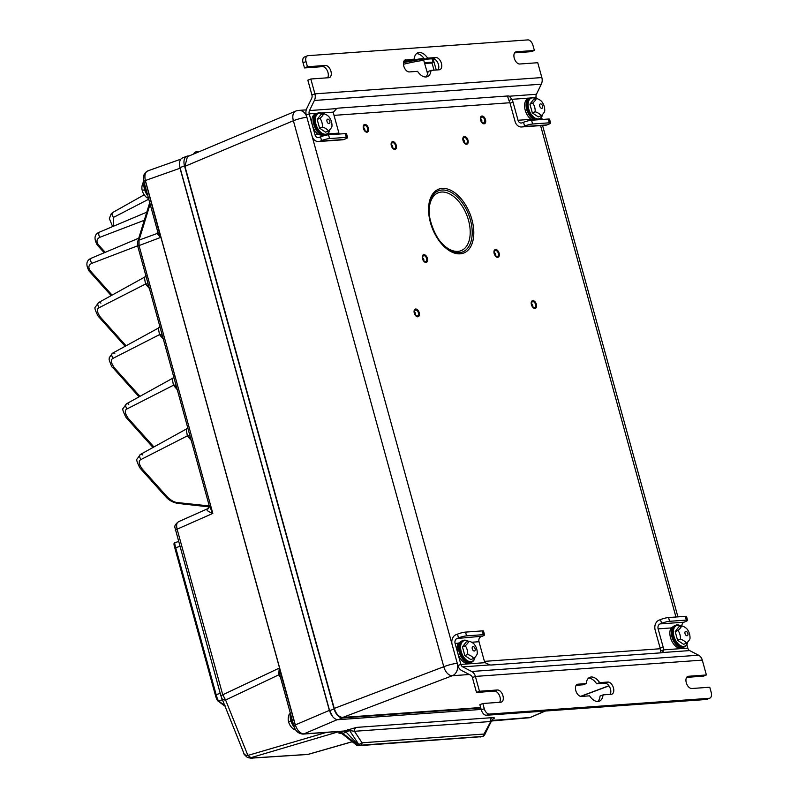 <?xml version="1.0" encoding="UTF-8"?>
<svg xmlns="http://www.w3.org/2000/svg" width="798" height="798" viewBox="0 0 798 798"><rect width="100%" height="100%" fill="white"/><g stroke="black" fill="none" stroke-linecap="round" stroke-linejoin="round"><path stroke-width="1.2" d="M253.614 757.92L251.19 757.801A5.925 5.855 117.3 0 1 247.31 757.282C249.914 758.16 251.749 758.409 252.806 758.05A5.925 4.848 -93.5 0 0 253.614 757.92L307.968 754.389L352.207 741.701M307.968 754.389L307.21 754.509A5.925 4.748 86 0 0 307.968 754.389M341.015 733.232L340.955 733.232C338.272 733.322 338.153 732.973 340.596 732.185L344.028 731.048L303.789 733.931L339.639 731.437L250.941 757.671L247.889 755.427L225.605 700.026L222.732 694.779L279.26 668.106L295.22 724.943L145.266 180.557L160.657 237.425L157.904 232.388L143.869 181.425A3.95 0.589 -15.4 0 1 145.027 180.657M251.19 757.801L250.941 757.671A5.925 5.855 -62.7 0 1 247.051 757.152L247.31 757.282M491.488 721.003L529.682 717.721L491.758 720.444M339.549 731.437L303.05 734.1A3.95 3.142 -94.1 0 0 303.529 734.02M530.939 717.402L493.403 720.395M358.721 745.661L482.571 736.464L358.721 745.661A1.975 1.566 85.9 0 1 358.402 745.721L356.766 745.282L342.222 733.861L346.043 732.015L344.028 731.048L356.487 727.397L492.226 717.651C494.93 717.601 495.119 718.09 492.805 719.108L492.546 719.227M339.639 731.437L336.367 731.706M163.331 339.09L159.5 334.631L113.306 358.192C110.383 359.479 110.762 362.711 114.443 367.898L139.84 396.207M149.386 288.477L145.555 284.018L99.361 307.579C96.448 308.866 96.827 312.098 100.498 317.275L125.904 345.594M145.914 275.879A5.925 4.588 30.7 0 1 145.765 276.168L145.765 276.168A5.925 4.588 30.7 0 1 144.378 277.505L144.837 276.986M148.209 284.208A5.925 3.242 -35.7 0 0 145.555 284.018L144.378 277.505M220.986 696.046A5.925 0.878 -15.4 0 1 220.926 695.956A5.925 0.878 -15.4 0 1 222.732 694.779L177.116 529.184L212.817 513.413L209.176 505.553L137.795 246.383A3.95 0.589 -15.4 0 1 139.042 245.575L139.042 240.118L150.124 204.138M148.498 285.245A5.925 2.863 -41.6 0 0 146.742 285.504M112.638 226.582L109.356 218.572L111.251 213.665L112.817 212.448A3.122 1.985 61.3 0 0 113.575 217.365L113.675 226.143M148.757 199.181L113.575 217.365M111.062 295.479L89.087 271.021C85.506 264.517 86.314 260.218 91.511 258.123A3.172 1.865 68.4 0 0 90.623 260.318A3.172 1.865 68.4 0 0 91.93 263.3C88.388 265.066 87.94 267.689 90.563 271.15L111.959 294.971M193.475 154.104L195.121 152.568L198.323 152.069M196.108 151.859L194.782 153.555M189.146 155.919L187.879 156.009A9.875 5.815 68.4 0 0 186.832 156.248L182.373 158.014A9.875 5.815 68.4 0 0 180.039 167.63L329.624 710.699A9.875 5.815 68.4 0 0 338.202 719.686L481.174 709.432M186.832 156.248A9.875 5.815 68.4 0 0 184.498 165.864L334.083 708.923A9.875 5.815 68.4 0 0 342.651 717.921L480.785 708.006M187.42 156.647L184.937 166.323L334.252 708.425C336.158 714.2 339.01 717.202 342.831 717.412L480.655 707.527M484.506 661.362L660.295 648.744A7.9 4.648 -111.6 0 0 660.165 648.235L663.138 647.048A7.9 4.648 -111.6 0 1 663.567 649.861L662.54 652.535L689.662 650.589A3.95 3.142 85.9 0 1 687.806 648.126L686.859 644.664M457.912 665.582L460.875 664.405A3.95 3.142 85.9 0 0 462.73 666.869L471.668 671.477A7.9 6.284 85.9 0 1 475.379 676.415L472.406 677.592A3.95 3.142 85.9 0 0 470.551 675.128L461.623 670.51A7.9 6.284 85.9 0 1 457.912 665.582L452.137 644.604A7.9 6.284 -94.1 0 1 455.997 634.719L457.483 634.131A5.925 0.878 -15.4 0 1 465.523 632.106L482.251 630.899A5.925 0.878 -15.4 0 1 483.518 631.098L484.556 634.869A5.925 0.878 164.6 0 0 483.289 634.669L482.251 630.899M660.295 648.744A7.9 4.648 -111.6 0 1 660.594 651.038L663.567 649.861L687.806 648.126M342.831 717.412L452.346 675.716A9.875 7.85 -94.1 0 0 457.284 663.318A9.875 1.456 164.6 0 0 443.778 666.729A9.875 5.935 69.2 0 0 452.346 675.716L469.344 674.5M507.468 95.999L508.944 100.498A7.9 4.648 -111.6 0 1 509.902 102.743A7.9 4.648 -111.6 0 1 510.052 103.261L515.069 121.446A7.9 6.284 85.9 0 0 521.573 126.972L545.473 125.256A7.9 6.284 85.9 0 0 546.989 124.907L548.465 124.318A5.925 0.878 164.6 0 0 550.6 123.002A5.925 0.878 164.6 0 0 549.343 122.812L532.605 124.009A5.925 0.878 164.6 0 0 524.565 126.034L523.079 126.623A7.9 6.284 85.9 0 1 521.573 126.972M660.165 648.235L655.158 630.041A7.9 6.284 -94.1 0 1 659.018 620.156L660.505 619.567A5.925 0.878 -15.4 0 1 668.544 617.542L685.283 616.335A5.925 0.878 -15.4 0 1 686.539 616.535L687.577 620.295A5.925 0.878 164.6 0 0 686.32 620.106L685.283 616.335M663.138 647.048L658.121 628.864A3.95 3.142 -94.1 0 1 660.056 623.916L661.542 623.328L660.505 619.567M687.577 620.295A5.925 0.878 164.6 0 1 685.442 621.612L683.966 622.201A3.95 3.142 -94.1 0 0 681.851 625.881M683.397 647.288A11.651 6.853 68.4 0 1 683.317 647.318A11.651 6.853 68.4 0 1 671.966 636.994A11.651 6.853 -111.6 0 1 674.719 625.652L671.198 627.926L658.121 628.864M683.317 647.318L681.831 647.906A11.651 6.853 -111.6 0 1 670.48 637.582A11.651 6.853 -111.6 0 1 671.198 627.926M462.042 640.884A11.651 6.853 -111.6 0 0 461.972 640.914A11.651 6.853 -111.6 0 0 459.219 652.255A11.651 6.853 68.4 0 0 470.571 662.589L469.084 663.178A11.651 6.853 -111.6 0 1 457.733 652.844A11.651 6.853 -111.6 0 1 458.451 643.188L455.099 643.427L460.875 664.405L485.124 662.669A7.9 4.648 -111.6 0 1 484.017 659.906L479.009 641.712L471.668 642.24M461.972 640.914L458.451 643.188M484.556 634.869A5.925 0.878 164.6 0 1 482.421 636.186L457.035 638.49A3.95 3.142 -94.1 0 0 455.099 643.427M480.935 636.774A3.95 3.142 -94.1 0 0 479.009 641.712M663.258 651.976L662.54 652.535A7.9 2.095 -163 0 1 661.303 652.814L491.748 664.983A7.9 2.095 -163 0 1 489.852 664.924L485.124 662.669M660.594 651.038L660.884 652.844M689.662 650.589L698.589 655.198A7.9 6.284 85.9 0 1 702.3 660.126L706.39 674.978L688.465 676.265A6.424 3.781 68.4 0 0 687.786 676.425A6.424 3.781 68.4 0 0 686.44 683.228A6.424 3.781 68.4 0 0 691.836 688.514L709.771 687.228L711.198 692.405A5.925 3.491 68.4 0 1 709.791 698.17A5.925 3.491 68.4 0 1 709.163 698.31L489.403 714.08A5.925 3.491 68.4 0 1 484.266 708.684L482.84 703.507L500.765 702.22A6.424 3.781 68.4 0 0 501.453 702.07A6.424 3.781 68.4 0 0 502.79 695.258A6.424 3.781 68.4 0 0 497.393 689.981L479.468 691.258L476.496 692.445L494.421 691.158L497.393 689.981M472.406 677.592L476.496 692.445M702.3 660.126L475.379 676.415L479.468 691.258M482.84 703.507L479.867 704.684L481.294 709.861L484.266 708.684M709.791 698.17L706.819 699.347A5.925 3.491 -111.6 0 1 706.19 699.497L486.441 715.257A5.925 3.491 -111.6 0 1 481.294 709.861M706.39 674.978L703.427 676.155L686.649 677.362M499.608 702.3A6.424 3.781 68.4 0 0 499.378 695.307A6.424 3.781 68.4 0 0 494.421 691.158M576.176 685.292L583.228 684.784L586.201 683.607L577.991 684.195A6.424 3.781 68.4 0 0 577.303 684.345A6.424 3.781 68.4 0 0 575.966 691.158A6.424 3.781 68.4 0 0 581.363 696.435L589.572 695.846A12.838 7.551 68.4 0 0 599.348 701.183A12.838 7.551 68.4 0 0 603.029 694.878L600.056 696.065A12.838 7.551 68.4 0 1 597.762 701.502M610.091 694.38A6.424 3.781 68.4 0 0 609.852 687.377A6.424 3.781 68.4 0 0 604.904 683.228L596.685 683.816A12.838 7.551 68.4 0 0 588.505 678.17M596.685 683.816L599.657 682.639L607.867 682.051A6.424 3.781 68.4 0 1 613.273 687.337A6.424 3.781 68.4 0 1 611.926 694.14A6.424 3.781 68.4 0 1 611.238 694.29L603.029 694.878M599.657 682.639A12.838 7.551 68.4 0 0 589.882 677.312A12.838 7.551 68.4 0 0 586.201 683.607M184.937 166.323L293.385 120.727A9.875 1.456 -15.4 0 1 306.891 117.306L452.137 644.604M339.28 134.044A3.95 3.142 85.9 0 1 338.921 133.116L333.903 114.932A7.9 4.648 -111.6 0 1 333.474 112.119L336.626 108.608L309.504 110.553L314.382 100.468A7.9 6.284 -94.1 0 0 314.911 93.855L311.938 95.032A3.95 3.142 -94.1 0 1 311.679 98.334L306.791 108.428A7.9 6.284 -94.1 0 0 306.262 115.042L306.891 117.306A9.875 7.85 -94.1 0 0 298.761 110.403L298.761 110.403A9.875 9.875 0 0 0 295.639 111.151A9.875 5.895 67.2 0 0 293.385 120.727L443.778 666.729L334.252 708.425M514.63 52.858L531.408 51.651L534.381 50.474L516.446 51.76A6.424 3.781 68.4 0 0 515.767 51.91A6.424 3.781 68.4 0 0 514.421 58.723A6.424 3.781 68.4 0 0 519.817 64L537.752 62.723L541.842 77.566A7.9 6.284 -94.1 0 1 541.303 84.189L536.426 94.274A3.95 3.142 -94.1 0 0 536.166 97.575L536.386 98.393M541.573 117.236L541.942 118.553A3.95 3.142 85.9 0 0 542.301 119.471M550.6 123.002L549.563 119.241A5.925 0.878 -15.4 0 0 548.296 119.042L531.568 120.249A5.925 0.878 -15.4 0 0 523.528 122.274L522.042 122.862A3.95 3.142 85.9 0 1 521.284 123.032A3.95 3.142 85.9 0 1 518.032 120.269L531.109 119.331A11.651 6.853 -111.6 0 1 525.204 110.154A11.651 6.853 -111.6 0 1 527.957 98.812L529.443 98.224A11.651 6.853 -111.6 0 1 529.523 98.194M508.944 100.498L511.917 99.321A7.9 4.648 -111.6 0 1 513.024 102.084L518.032 120.269M336.626 108.608A7.9 3.88 -51.8 0 1 338.362 108.129L507.917 95.969A7.9 3.88 -51.8 0 1 509.304 96.219L509.762 96.438M536.426 94.274L509.304 96.219L511.917 99.321L529.932 98.024M343.958 139.48L345.444 138.892A5.925 0.878 164.6 0 0 347.579 137.575A5.925 0.878 164.6 0 0 346.312 137.376L329.584 138.573A5.925 0.878 164.6 0 0 321.544 140.598L320.058 141.196L343.958 139.48A7.9 6.284 85.9 0 1 342.452 139.82L318.542 141.535A7.9 6.284 85.9 0 1 312.038 136.009M320.058 141.196A7.9 6.284 85.9 0 1 318.542 141.535M347.579 137.575L346.541 133.805A5.925 0.878 -15.4 0 0 345.275 133.605L328.547 134.812A5.925 0.878 -15.4 0 0 320.507 136.837L319.02 137.426A3.95 3.142 85.9 0 1 318.262 137.595A3.95 3.142 85.9 0 1 315.011 134.832L318.352 134.593A11.651 6.853 -111.6 0 1 312.457 125.416A11.651 6.853 -111.6 0 1 315.21 114.074L316.686 113.486A11.651 6.853 -111.6 0 1 316.766 113.456M309.504 110.553A3.95 3.142 -94.1 0 0 309.235 113.865L315.011 134.832M534.381 50.474L532.944 45.296A5.925 3.491 68.4 0 0 527.807 39.9L308.048 55.67A5.925 3.491 68.4 0 0 307.42 55.81A5.925 3.491 68.4 0 0 306.023 61.576L307.449 66.753L325.375 65.466A6.424 3.781 68.4 0 1 330.781 70.753A6.424 3.781 68.4 0 1 329.434 77.556A6.424 3.781 68.4 0 1 328.746 77.715L310.821 79.002L314.911 93.855L541.842 77.566M327.589 77.795A6.424 3.781 68.4 0 0 327.36 70.803A6.424 3.781 68.4 0 0 322.402 66.643L304.477 67.93L303.05 62.753A5.925 3.491 -111.6 0 1 304.447 56.987L307.42 55.81M311.938 95.032L307.848 80.179L310.821 79.002M425.743 76.987A12.838 7.551 68.4 0 0 428.047 71.551L431.01 70.374L439.229 69.785A6.424 3.781 68.4 0 0 439.907 69.635A6.424 3.781 68.4 0 0 441.254 62.823A6.424 3.781 68.4 0 0 435.848 57.546L427.638 58.134A12.838 7.551 68.4 0 0 417.863 52.798A12.838 7.551 68.4 0 0 414.182 59.102L411.209 60.279L404.157 60.778M438.072 69.865A6.424 3.781 68.4 0 0 437.833 62.872A6.424 3.781 68.4 0 0 432.885 58.723L424.666 59.311A12.838 7.551 68.4 0 0 416.486 53.656M424.666 59.311L427.638 58.134M404.686 60.199L414.182 59.102M405.973 59.69A6.424 3.781 68.4 0 0 405.294 59.84A6.424 3.781 68.4 0 0 403.948 66.643A6.424 3.781 68.4 0 0 409.344 71.93L417.554 71.341A12.838 7.551 68.4 0 0 427.339 76.668A12.838 7.551 68.4 0 0 431.01 70.374M304.477 67.93L307.449 66.753M325.365 135.121A11.651 6.853 68.4 0 1 325.285 135.151A11.651 6.853 68.4 0 1 313.933 124.827A11.651 6.853 -111.6 0 1 316.686 113.486M318.352 134.593L324.048 135.64L325.285 135.151M326.472 134.682A11.651 6.853 68.4 0 1 315.13 124.358A11.651 6.853 -111.6 0 1 317.883 113.017L316.836 113.426A11.651 6.853 -111.6 0 0 314.083 124.767A11.651 6.853 68.4 0 0 325.434 135.091L326.472 134.682A11.651 6.853 68.4 0 0 329.724 129.755M317.883 113.017A11.651 6.853 -111.6 0 1 322.941 113.895M329.684 129.785A11.062 6.504 68.4 0 1 323.19 133.805A11.062 6.504 68.4 0 1 315.928 124.149A11.062 6.504 -111.6 0 1 322.851 113.924M328.377 131.042L325.554 132.159L319.569 128.149L317.175 119.451L319.998 118.333A11.352 3.062 -33.4 0 0 323.579 113.635A11.352 5.965 5.1 0 1 329.195 117.087A13.825 13.825 0 0 1 330.831 119.88A11.352 9.027 85.9 0 1 331.479 121.715A11.352 9.027 85.9 0 1 331.958 126.343A11.352 3.062 146.6 0 1 328.377 131.042A11.352 5.965 -174.9 0 0 322.392 127.032A11.352 9.027 -94.1 0 0 321.913 122.393A11.352 9.027 -94.1 0 0 319.998 118.333M329.823 121.276A2.324 1.367 -111.6 0 1 329.025 123.59A2.324 1.367 -111.6 0 1 327 121.476A2.324 1.367 -111.6 0 1 327.798 119.151A2.324 1.367 -111.6 0 1 329.823 121.276M329.564 117.645A11.352 9.027 85.9 0 1 330.831 119.88M319.569 128.149L322.392 127.032M317.175 119.451L320.756 114.762L323.579 113.635M535.109 119.989A11.651 6.853 68.4 0 1 526.69 109.565A11.651 6.853 -111.6 0 1 529.443 98.224M531.109 119.331L532.685 120.159M542.47 114.483A11.651 6.853 68.4 0 1 539.229 119.421A11.651 6.853 68.4 0 1 527.877 109.087A11.651 6.853 -111.6 0 1 530.63 97.745L529.593 98.164A11.651 6.853 -111.6 0 0 526.84 109.506A11.651 6.853 68.4 0 0 535.408 119.969M530.63 97.745A11.651 6.853 -111.6 0 1 535.687 98.633M542.44 114.523A11.062 6.504 68.4 0 1 535.947 118.533A11.062 6.504 68.4 0 1 528.685 108.887A11.062 6.504 -111.6 0 1 535.608 98.663M541.124 115.78L538.301 116.897L532.326 112.887L529.922 104.189L532.755 103.072A11.352 3.062 -33.4 0 0 536.336 98.373A11.352 5.965 5.1 0 1 541.942 101.825A13.825 13.825 0 0 1 543.588 104.618A11.352 9.027 85.9 0 1 544.236 106.443A11.352 9.027 85.9 0 1 544.715 111.082A11.352 3.062 146.6 0 1 541.124 115.78A11.352 5.965 -174.9 0 0 535.149 111.77A11.352 9.027 -94.1 0 0 534.67 107.132A11.352 9.027 -94.1 0 0 532.755 103.072M542.58 106.004A2.324 1.367 -111.6 0 1 541.782 108.329A2.324 1.367 -111.6 0 1 539.757 106.214A2.324 1.367 -111.6 0 1 540.555 103.89A2.324 1.367 -111.6 0 1 542.58 106.004M542.311 102.383A11.352 9.027 85.9 0 1 543.588 104.618M532.326 112.887L535.149 111.77M529.922 104.189L533.513 99.501L536.336 98.373M483.289 634.669L466.561 635.866A5.925 0.878 164.6 0 0 458.521 637.891L457.483 634.131M457.035 638.49L458.521 637.891M471.758 662.111A11.651 6.853 68.4 0 1 460.406 651.786A11.651 6.853 -111.6 0 1 463.159 640.445L462.122 640.854A11.651 6.853 -111.6 0 0 459.369 652.195A11.651 6.853 68.4 0 0 470.72 662.53L471.758 662.111A11.651 6.853 68.4 0 0 475 657.183M463.159 640.445A11.651 6.853 -111.6 0 1 468.217 641.323M474.97 657.223A11.062 6.504 68.4 0 1 468.476 661.233A11.062 6.504 68.4 0 1 461.204 651.587A11.062 6.504 -111.6 0 1 468.137 641.363M473.653 658.47L470.83 659.597L464.845 655.587L462.451 646.889L465.274 645.762A11.352 3.062 -33.4 0 0 468.865 641.073A11.352 5.965 5.1 0 1 474.471 644.525A13.825 13.825 0 0 1 476.107 647.308A11.352 9.027 85.9 0 1 476.755 649.143A11.352 9.027 85.9 0 1 477.234 653.781A11.352 3.062 146.6 0 1 473.653 658.47A11.352 5.965 -174.9 0 0 467.678 654.47A11.352 9.027 -94.1 0 0 467.199 649.831A11.352 9.027 -94.1 0 0 465.274 645.762M475.099 648.704A2.324 1.367 -111.6 0 1 474.301 651.028A2.324 1.367 -111.6 0 1 472.286 648.904A2.324 1.367 -111.6 0 1 473.084 646.589A2.324 1.367 -111.6 0 1 475.099 648.704M474.84 645.083A11.352 9.027 85.9 0 1 476.107 647.308M464.845 655.587L467.678 654.47M462.451 646.889L466.032 642.191L468.865 641.073M684.504 646.849A11.651 6.853 68.4 0 1 673.153 636.525A11.651 6.853 -111.6 0 1 675.906 625.183L674.869 625.592A11.651 6.853 -111.6 0 0 672.115 636.934A11.651 6.853 68.4 0 0 683.467 647.258L684.504 646.849A11.651 6.853 68.4 0 0 687.746 641.921A11.062 6.504 68.4 0 1 681.223 645.971A11.062 6.504 68.4 0 1 673.961 636.315A11.062 6.504 -111.6 0 1 680.884 626.101M675.906 625.183A11.651 6.853 -111.6 0 1 680.973 626.061M686.41 643.208L683.577 644.325L677.602 640.325L675.208 631.617L678.031 630.5A11.352 3.062 -33.4 0 0 681.612 625.812A11.352 5.965 5.1 0 1 687.228 629.263A13.825 13.825 0 0 1 688.864 632.046A11.352 9.027 85.9 0 1 689.512 633.881A11.352 9.027 85.9 0 1 689.991 638.52A11.352 3.062 146.6 0 1 686.41 643.208A11.352 5.965 -174.9 0 0 680.425 639.198A11.352 9.027 -94.1 0 0 679.946 634.57A11.352 9.027 -94.1 0 0 678.031 630.5M687.856 633.442A2.324 1.367 -111.6 0 1 687.058 635.767A2.324 1.367 -111.6 0 1 685.033 633.642A2.324 1.367 -111.6 0 1 685.831 631.318A2.324 1.367 -111.6 0 1 687.856 633.442M687.597 629.812A11.352 9.027 85.9 0 1 688.864 632.046M677.602 640.325L680.425 639.198M675.208 631.617L678.789 626.929L681.612 625.812M686.32 620.106L669.582 621.303A5.925 0.878 164.6 0 0 661.542 623.328M427.618 73.825L423.738 60.319L422.341 58.972A46.224 7.212 -16.1 0 1 424.277 58.733M424.656 63.541A44.648 6.963 -16.1 0 1 432.037 63.132M406.581 48.598L402.481 48.887M403.598 62.084A44.648 6.963 -16.1 0 1 424.027 58.384M431.898 58.294L433.294 59.631L436.277 69.995M434.052 70.154L431.918 62.723L433.045 62.254A46.224 7.212 163.9 0 0 424.456 62.823M433.045 62.254L432.047 58.783M329.524 710.33L332.616 716.554M280.587 677.582L278.702 674.879L279.26 668.106M279.918 675.327A1.975 1.267 -23.9 0 0 278.702 674.879L225.605 700.026A5.925 3.86 -21.9 0 1 221.625 698.05A5.925 3.86 -21.9 0 1 221.465 697.482M279.34 668.275L279.779 674.849L293.824 725.811A3.95 0.589 -15.4 0 1 294.971 725.043M179.5 163.929L180.029 168.238L329.365 710.39L295.32 724.903C297.285 730.579 300.148 733.571 303.888 733.891L344.138 731.008A3.95 2.155 67.2 0 1 346.043 732.015L358.252 744.823L356.975 744.803M145.266 180.557A3.95 0.589 -15.4 0 1 145.366 180.518C144.189 174.762 145.316 171.48 148.747 170.672M160.657 237.425L139.042 245.575L212.817 513.413C208.009 511.548 206.153 510.122 207.231 509.144L208.547 508.615M160.687 237.614L157.126 233.485L157.555 230.951M157.854 232.208A1.975 1.646 -3.5 0 1 157.126 233.485L139.042 240.118A3.95 2.733 16.9 0 0 137.735 241.495L149.715 202.652M545.363 711.028L529.782 717.681L544.745 711.078M483.259 735.856L482.571 736.464L483.259 735.856L482.571 736.464L359.25 745.312L358.252 744.823L362.053 742.788L354.462 731.297A3.95 3.142 85.9 0 1 356.487 727.397M358.671 745.512A1.975 1.207 -108.2 0 1 357.674 745.013L342.591 733.163A3.95 2.424 71.7 0 0 340.596 732.185M346.043 732.015L349.584 730.529A3.95 2.155 67.2 0 0 347.669 729.522M359.838 745.043A1.975 1.107 -114.9 0 1 358.841 744.554L349.584 730.529L354.462 731.297L490.201 721.552A3.95 3.142 85.9 0 1 492.226 717.651M483.827 735.586L484.027 734.04L491.349 720.365M175.38 530.451A5.925 0.878 -15.4 0 1 175.311 530.371A5.925 0.878 -15.4 0 1 177.116 529.184C176.059 524.655 176.767 522.121 179.231 521.583M326.382 732.424L247.889 755.427A5.925 3.86 -21.9 0 1 243.909 753.432L220.926 695.966L174.832 527.189C174.543 525.742 175.73 523.937 178.403 521.762L208.208 508.496A5.925 4.888 48.4 0 1 207.231 509.144M187.739 427.728A5.925 4.588 30.7 0 1 187.59 428.007L187.59 428.007A5.925 4.588 30.7 0 1 186.203 429.354L187.869 427.249M190.034 436.047A5.925 3.242 -35.7 0 0 187.38 435.858L186.203 429.354M190.323 437.085A5.925 2.863 -41.6 0 0 188.567 437.344L187.38 435.858L141.186 459.419C138.273 460.705 138.653 463.937 142.323 469.124L167.201 496.845C170.932 500.456 174.383 502.361 177.555 502.57L209.246 505.952M191.211 440.316L188.567 437.344M159.859 326.502A5.925 4.588 30.7 0 1 159.71 326.781L159.71 326.781A5.925 4.588 30.7 0 1 158.323 328.118L112.538 353.195A3.162 2.015 61.4 0 0 113.306 358.192M162.154 334.821A5.925 3.242 -35.7 0 0 159.5 334.631L158.323 328.118M162.433 335.858A5.925 2.863 -41.6 0 0 160.687 336.118M114.842 353.723A3.162 2.015 61.4 0 0 112.538 353.195L109.256 357.733L109.117 359.589C111.022 365.394 112.309 368.117 112.957 367.758A3.032 1.456 -41.7 0 0 114.443 367.898M177.266 389.703L173.445 385.244L127.251 408.805C124.328 410.092 124.707 413.324 128.378 418.511L153.785 446.82M176.378 386.471A5.925 2.863 -41.6 0 0 174.632 386.731M176.089 385.434A5.925 3.242 -35.7 0 0 173.445 385.244L172.258 378.741L173.645 377.394A5.925 4.588 30.7 0 1 172.258 378.741M173.804 377.115A5.925 4.588 30.7 0 1 173.645 377.394L173.924 376.636M128.777 404.337A3.162 2.015 61.4 0 0 126.473 403.808L126.473 403.808A3.162 2.015 61.4 0 0 127.251 408.805M142.722 454.96A3.162 2.015 61.4 0 0 140.418 454.431L140.418 454.431A3.162 2.015 61.4 0 0 141.186 459.419M167.201 496.845A3.002 1.426 -42 0 1 165.735 496.725C168.867 500.296 172.957 502.531 178.004 503.438A3.082 0.778 -84.6 0 1 177.555 502.57M209.206 506.66A3.571 0.898 -84.6 0 1 208.976 505.912M292.726 721.841A11.651 6.853 -111.6 0 1 291.649 717.921M293.046 722.988A11.651 6.853 -111.6 0 1 291.36 716.873M294.213 727.028A11.651 6.853 -111.6 0 1 290.352 714.26A11.651 6.853 -111.6 0 1 290.462 713.602M294.312 727.267A11.062 6.504 -111.6 0 1 290.292 714.719A11.062 6.504 -111.6 0 1 290.322 714.489M290.452 713.572L289.305 714.02A11.352 6.973 -56.2 0 0 288.317 720.604A11.352 6.973 -56.2 0 0 288.617 721.761A11.352 8.648 -142.6 0 0 289.385 724.035A11.352 8.648 -142.6 0 0 293.455 729.093A11.352 1.676 164.6 0 0 295.26 729.192M290.901 720.853L288.617 721.761M294.881 728.524L293.455 729.093M145.326 186.722A11.651 6.853 68.4 0 0 146.413 190.642M145.037 185.665A11.651 6.853 68.4 0 0 146.722 191.789M144.578 189.655L142.303 190.552A11.352 6.973 -56.2 0 1 142.004 189.405A11.352 6.973 -56.2 0 1 142.982 182.822L144.129 182.373A11.651 6.853 68.4 0 0 144.039 183.061A11.651 6.853 68.4 0 0 147.81 195.709M144.009 183.291A11.062 6.504 68.4 0 0 143.979 183.52A11.062 6.504 68.4 0 0 147.859 195.909M142.303 190.552A11.352 8.648 -142.6 0 0 143.061 192.827A11.352 8.648 -142.6 0 0 147.131 197.894A11.352 1.676 164.6 0 0 148.438 198.014M148.278 197.435L147.131 197.894M146.742 212.188L99.62 232.078A3.152 1.855 68.4 0 0 98.743 234.253A3.152 1.855 68.4 0 0 100.039 237.215C96.478 239.001 96.039 241.634 98.703 245.126L105.226 252.338M100.897 303.11A3.162 2.015 61.4 0 0 98.593 302.582L98.593 302.582A3.162 2.015 61.4 0 0 99.361 307.579M529.682 717.721A3.95 3.142 -94.1 0 0 529.782 717.681L491.777 720.414M303.789 733.931A3.95 3.142 -94.1 0 0 303.888 733.891L337.295 719.646M89.087 271.021A3.022 1.446 -41.8 0 0 90.563 271.15M137.655 245.814L91.93 263.3M194.054 153.864L194.552 152.837A1.975 1.177 64.4 0 1 194.981 152.298M195.251 152.219A1.975 1.177 64.4 0 0 194.991 152.288L195.55 152.019M195.65 151.979L197.984 151.46A1.975 1.566 85.9 0 0 197.685 151.51L196.418 151.76A1.975 1.137 72.3 0 0 196.258 151.79A1.975 1.137 72.3 0 0 195.729 152.368L195.61 153.206M200.138 151.301L197.984 151.46A1.975 1.566 85.9 0 1 198.971 151.8M338.202 719.686L342.651 717.921M329.624 710.699L334.083 708.923M180.039 167.63L184.498 165.864M580.505 696.365L608.904 685.751M675.946 617.004L540.585 125.605M509.902 102.743L334.023 115.361M366.97 132.199A4.09 2.404 -111.6 0 1 363.429 128.488A4.09 2.404 -111.6 0 1 364.826 124.408A4.09 2.404 -111.6 0 1 368.377 128.129A4.09 2.404 -111.6 0 1 366.97 132.199M417.823 316.806A4.09 2.404 -111.6 0 1 414.282 313.085A4.09 2.404 -111.6 0 1 415.678 309.016A4.09 2.404 -111.6 0 1 419.219 312.736A4.09 2.404 -111.6 0 1 417.823 316.806M484.107 123.8A4.09 2.404 -111.6 0 1 480.566 120.079A4.09 2.404 -111.6 0 1 481.962 116.009A4.09 2.404 -111.6 0 1 485.503 119.73A4.09 2.404 -111.6 0 1 484.107 123.8M534.959 308.397A4.09 2.404 -111.6 0 1 531.408 304.686A4.09 2.404 -111.6 0 1 532.805 300.607A4.09 2.404 -111.6 0 1 536.356 304.327A4.09 2.404 -111.6 0 1 534.959 308.397M394.87 149.406A4.09 2.404 -111.6 0 1 391.329 145.695A4.09 2.404 -111.6 0 1 392.726 141.615A4.09 2.404 -111.6 0 1 396.267 145.336A4.09 2.404 -111.6 0 1 394.87 149.406M426.002 262.432A4.09 2.404 -111.6 0 1 422.461 258.712A4.09 2.404 -111.6 0 1 423.858 254.642A4.09 2.404 -111.6 0 1 427.399 258.362A4.09 2.404 -111.6 0 1 426.002 262.432M466.591 144.268A4.09 2.404 -111.6 0 1 463.04 140.548A4.09 2.404 -111.6 0 1 464.436 136.478A4.09 2.404 -111.6 0 1 467.987 140.189A4.09 2.404 -111.6 0 1 466.591 144.268M497.713 257.285A4.09 2.404 -111.6 0 1 494.171 253.565A4.09 2.404 -111.6 0 1 495.568 249.495A4.09 2.404 -111.6 0 1 499.119 253.215A4.09 2.404 -111.6 0 1 497.713 257.285M460.197 253.824A34.304 20.179 -111.6 0 1 430.431 222.602A34.304 20.179 -111.6 0 1 442.182 188.408A34.304 20.179 -111.6 0 1 471.937 219.63A34.304 20.179 -111.6 0 1 460.197 253.824M459.169 252.737A32.888 19.342 -111.6 0 1 455.369 252.467C437.494 250.552 421.045 209.076 432.735 195.43A32.888 19.342 -111.6 0 1 441.893 190.024A32.888 19.342 -111.6 0 1 470.421 219.949A32.888 19.342 -111.6 0 1 459.169 252.737M435.429 234.293A31.112 18.304 -111.6 0 0 457.872 251.37A31.112 18.304 68.4 0 0 468.526 220.358A31.112 18.304 68.4 0 0 441.533 192.039A31.112 18.304 -111.6 0 0 430.681 222.333M366.511 131.341A3.102 1.825 -111.6 0 1 363.828 128.518A3.102 1.825 -111.6 0 1 364.886 125.436A3.102 1.825 -111.6 0 1 367.579 128.249A3.102 1.825 -111.6 0 1 366.511 131.341M364.467 128.179L364.816 129.436L364.467 128.179M364.496 128.588L364.636 129.086L364.496 128.588M417.364 315.938A3.102 1.825 -111.6 0 1 414.671 313.125A3.102 1.825 -111.6 0 1 415.738 310.033A3.102 1.825 -111.6 0 1 418.421 312.856A3.102 1.825 -111.6 0 1 417.364 315.938M415.319 312.776L415.668 314.033L415.319 312.776M415.339 313.185L415.479 313.694L415.339 313.185M483.648 122.932A3.102 1.825 -111.6 0 1 480.965 120.119A3.102 1.825 -111.6 0 1 482.022 117.027A3.102 1.825 -111.6 0 1 484.705 119.85A3.102 1.825 -111.6 0 1 483.648 122.932M481.603 119.77L481.952 121.027L481.603 119.77M481.633 120.179L481.763 120.688L481.633 120.179M534.5 307.539A3.102 1.825 -111.6 0 1 531.807 304.716A3.102 1.825 -111.6 0 1 532.874 301.634A3.102 1.825 -111.6 0 1 535.558 304.447A3.102 1.825 -111.6 0 1 534.5 307.539M532.456 304.377L532.795 305.634L532.456 304.377M532.475 304.786L532.615 305.285L532.475 304.786M394.411 148.548A3.102 1.825 -111.6 0 1 391.728 145.725A3.102 1.825 -111.6 0 1 392.786 142.643A3.102 1.825 -111.6 0 1 395.479 145.455A3.102 1.825 -111.6 0 1 394.411 148.548M392.367 145.386L392.716 146.642L392.367 145.386M392.397 145.795L392.536 146.293L392.397 145.795M425.543 261.564A3.102 1.825 -111.6 0 1 422.86 258.751A3.102 1.825 -111.6 0 1 423.918 255.659A3.102 1.825 -111.6 0 1 426.601 258.482A3.102 1.825 -111.6 0 1 425.543 261.564M423.499 258.402L423.848 259.659L423.499 258.402M423.529 258.811L423.668 259.32L423.529 258.811M466.132 143.401A3.102 1.825 -111.6 0 1 463.439 140.588A3.102 1.825 -111.6 0 1 464.506 137.495A3.102 1.825 -111.6 0 1 467.189 140.318A3.102 1.825 -111.6 0 1 466.132 143.401M464.087 140.239L464.426 141.495L464.087 140.239M464.107 140.648L464.246 141.156L464.107 140.648M497.264 256.427A3.102 1.825 -111.6 0 1 494.57 253.604A3.102 1.825 -111.6 0 1 495.628 250.512A3.102 1.825 -111.6 0 1 498.321 253.335A3.102 1.825 -111.6 0 1 497.264 256.427M495.219 253.265L495.558 254.522L495.219 253.265M495.239 253.664L495.378 254.173L495.239 253.664M683.966 622.201L660.056 623.916M462.73 666.869L489.852 664.924M471.668 671.477L698.589 655.198M576.705 684.704L577.991 684.195M604.904 683.228L607.867 682.051M486.441 715.257L489.403 714.08M706.19 699.497L709.163 698.31M687.178 676.774L688.465 676.265M523.079 126.623L546.989 124.907M510.052 103.261L513.024 102.084M306.262 115.042L309.235 113.865L317.185 113.286M541.303 84.189L314.382 100.468M432.885 58.723L435.848 57.546M303.05 62.753L306.023 61.576M322.402 66.643L325.375 65.466M515.159 52.269L516.446 51.76M333.474 112.119L321.125 113.007M536.166 97.575L533.882 97.745M327.699 133.924L338.921 133.116M540.455 118.663L541.942 118.553M328.547 134.812L329.584 138.573M320.507 136.837L321.544 140.598M345.275 133.605L346.312 137.376M548.296 119.042L549.343 122.812M523.528 122.274L524.565 126.034M531.568 120.249L532.605 124.009M466.561 635.866L465.523 632.106M669.582 621.303L668.544 617.542M403.449 64.259A47.411 7.401 -16.1 0 1 423.738 60.319M433.294 59.631A47.411 7.401 -16.1 0 1 435.548 59.77M403.499 62.573A45.436 7.092 -16.1 0 1 422.341 58.982M295.22 724.943A3.95 0.589 -15.4 0 1 295.32 724.903L145.366 180.518L180.198 168.179M480.695 736.903A1.975 1.566 85.9 0 1 480.087 736.953M481.962 736.664A1.975 1.137 72.3 0 0 482.122 736.634L482.73 736.434M361.085 744.724A1.975 1.566 -94.1 0 0 362.053 742.788L484.027 734.04A1.975 1.566 -94.1 0 1 483.059 735.965M483.129 736.195A1.975 1.177 64.4 0 0 483.389 736.125L484.536 735.068L492.306 719.237M152.887 447.329L126.892 418.371A3.032 1.456 -41.7 0 0 128.378 418.511M165.735 496.725L140.837 468.985A3.032 1.456 -41.7 0 0 142.323 469.124M179.75 546.47L175.66 547.667A5.925 0.668 -106.4 0 1 174.862 542.64L178.413 541.603M222.333 699.806L218.562 700.903A5.925 0.668 -106.4 0 1 216.128 694.599L220.218 693.392M174.293 543.897A4.938 0.549 73.6 0 0 174.852 548.027L215.33 694.978L216.128 694.599L175.66 547.667L174.852 548.036L215.32 694.948A4.938 0.549 73.6 0 0 217.365 700.245M224.607 705.462L218.562 700.903A0.988 0.968 127 0 1 217.704 700.754L215.32 694.968M224.737 705.791A0.988 0.968 127 0 1 224.148 705.602L217.704 700.754M144.229 220.308L100.039 237.215M104.249 252.747L97.246 245.006A3.002 1.426 -42.1 0 0 98.703 245.126M125.007 346.093L99.012 317.145A3.032 1.456 -41.7 0 0 100.498 317.275M352.277 741.761L308.507 754.29M252.806 758.05L307.21 754.509M243.909 753.432C243.35 753.551 244.397 754.788 247.051 757.152M146.044 275.41L144.857 276.976L98.593 302.582L95.311 307.11C94.294 307.479 95.201 310.422 98.014 315.928L99.012 317.145M144.199 194.802L112.817 212.448M138.742 238.193L91.511 258.123M193.844 153.356L194.991 152.288M187.211 156.737L295.639 111.151M580.784 696.415L608.984 685.871M677.911 616.864L542.56 125.466M306.252 109.865L298.761 110.403M539.229 119.421L538.381 119.76M424.257 58.703L403.509 62.543M147.829 170.862L180.857 159.161M143.869 181.425C143.45 180.079 141.854 174.163 147.8 170.872M137.735 241.485L137.795 246.383M303.05 734.1C296.756 733.522 294.701 728.893 293.824 725.811M491.428 721.113L493.244 720.514M358.422 745.711L482.122 736.634M342.222 733.861L340.606 733.143L341.554 733.113M482.83 736.394L483.389 736.125M208.208 508.496L209.176 505.553M159.979 326.023L158.792 327.589M138.942 396.706L112.957 367.758M126.892 418.371L125.894 417.164C123.082 411.648 122.184 408.716 123.191 408.347L126.473 403.808L172.737 378.212M140.837 468.985L139.84 467.778C137.027 462.271 136.119 459.329 137.136 458.96L140.418 454.431L186.682 428.825M178.004 503.438L209.495 506.93M174.862 542.64C173.725 542.76 173.725 544.555 174.852 548.036M225.116 705.791L224.148 705.602M288.317 720.604A13.825 13.825 0 0 0 289.385 724.035M142.004 189.405A13.825 13.825 0 0 0 143.061 192.827M97.246 245.006C93.635 238.432 94.433 234.123 99.62 232.078"/></g></svg>
